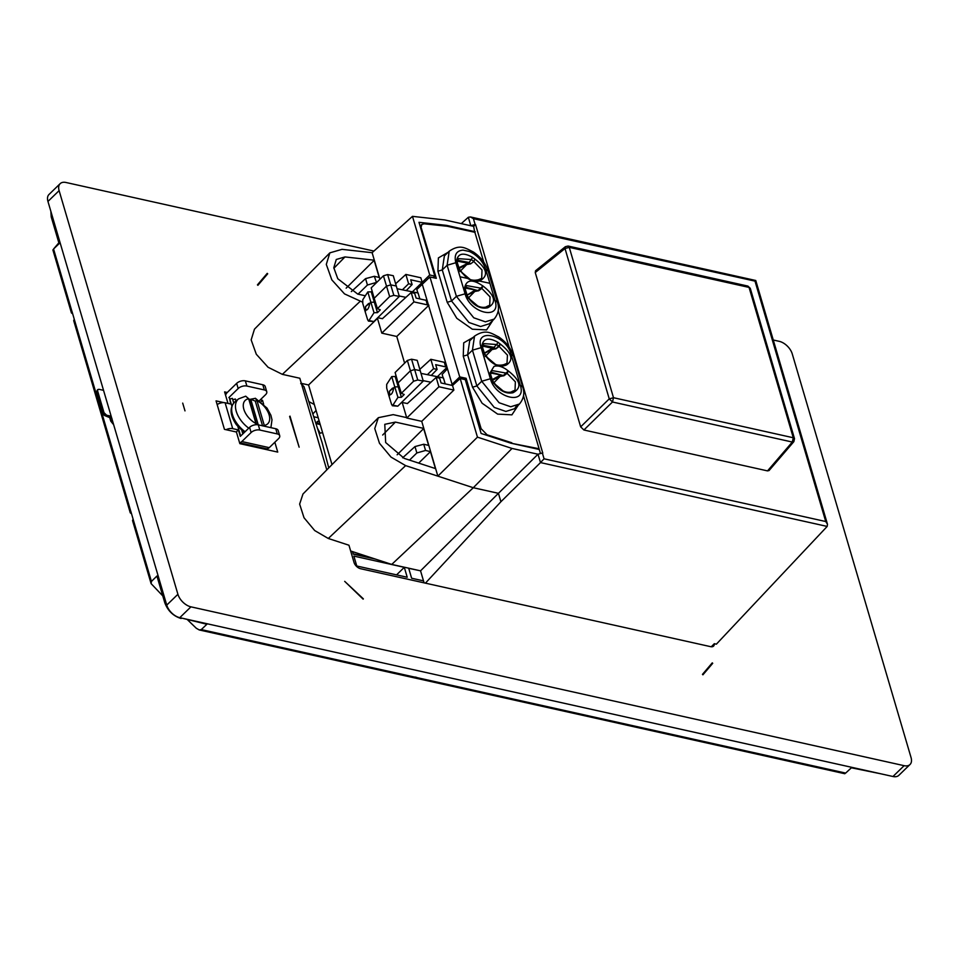 <?xml version="1.0" encoding="UTF-8"?>
<svg xmlns="http://www.w3.org/2000/svg" width="959" height="959" viewBox="0 0 959 959"><rect width="100%" height="100%" fill="white"/><g stroke="black" fill="none" stroke-linecap="round" stroke-linejoin="round"><path stroke-width="1.44" d="M328.757 467.896L322.128 442.674L303.967 386.609L300.718 383.468M353.188 553.846L372.536 558.15M352.528 551.617L375.365 559.073L353.284 554.146L352.528 551.605L350.658 550.993M711.266 646.774L714.311 643.693A6.401 3.764 -134.1 0 1 713.58 646.09A6.401 3.764 -134.1 0 1 710.643 646.666L360.524 568.699A6.401 3.764 -134.1 0 1 354.015 562.406L348.956 545.227L328.29 538.478L405.633 465.618L473.302 487.723L391.74 564.419L420.557 570.833L408.714 568.315L411.627 578.229L423.518 580.866L424.094 582.856M391.74 564.419L375.365 559.073M353.859 556.088L404.302 567.332L407.215 577.246L356.772 566.002L353.859 556.088M301.318 383.36L308.57 384.979L332.006 464.612M416.326 678.301L516.098 700.502M516.29 700.561L624.884 724.728M415.283 677.006L415.127 678.025L416.398 678.301L416.494 677.282L416.398 678.301M420.593 570.965L423.506 580.878M313.689 416.745L318.208 417.752M315.919 423.578L318.604 424.178L316.973 422.595L317.849 421.564L316.973 422.595M317.429 428.241L320.15 433.204M420.557 570.833L498.44 493.322L500.91 501.737L425.424 583.144M827.126 526.479L716.385 644.16L714.311 643.693M500.91 501.737L540.468 462.634M421.732 421.349L453.871 390.085L438.91 386.753L406.784 418.016L421.732 421.349L437.855 476.143L477.45 437.148L512.022 448.44L473.302 487.723L498.44 493.322L537.999 454.23L542.35 452.984L544.065 458.798L825.735 521.528L827.485 524.237L827.173 526.431L540.516 462.586L544.065 458.798M396.558 574.873L404.302 567.332M405.633 465.618L390.996 457.083L379.476 443.274L374.765 428.577L378.349 417.68L393.202 414.636L406.664 417.633L402.205 402.48M423.818 428.421L395.396 422.092L384.775 424.322L385.662 442.531L404.242 458.39L435.662 468.651M328.29 538.478L314.696 530.555L304.015 517.74L299.64 504.11L302.972 494.005L378.349 417.692M373.926 251.066L66.039 182.498A12.815 7.528 -134.1 0 0 60.165 183.648A12.815 7.528 -134.1 0 0 59.11 190.625L177.906 594.28A12.815 7.528 -134.1 0 0 190.937 606.843L904.121 765.678A12.815 7.528 -134.1 0 0 909.995 764.527A12.815 7.528 -134.1 0 0 911.05 757.55L792.254 353.895A12.815 7.528 -134.1 0 0 779.223 341.332L773.266 340.001M326.791 469.898L299.819 378.242L282.366 374.358L268.076 367.261L256.305 354.255L251.162 339.894L254.459 329.177L329.86 252.852L326.3 264.396L331.838 279.884L344.521 293.898L362.55 302.133M267.693 273.806L267.237 273.363L257.444 284.859L257.899 285.303L267.693 273.806L262.862 278.506M289.99 416.134L299.136 447.182L289.63 416.482M184.991 410.884L182.701 403.116L184.991 410.884M702.923 674.812L702.467 674.369L712.261 662.873L712.717 663.316L702.923 674.812M363.113 599.135L344.701 581.358L363.365 598.848M263.641 404.183L262.514 400.347L260.261 399.843M227.247 392.483L224.61 391.895L227.99 403.415M274.837 442.243L277.738 452.097L239.834 443.645L236.405 432.006L224.442 429.344L216.063 400.874L223.843 402.612M377.367 318.088L381.802 333.145L396.762 336.477L404.614 363.149M308.57 384.979L377.462 318.4M474.717 232.258L473.65 226.372L444.796 219.947L412.478 216.35L372.116 252.697L342.003 249.34L329.86 252.852M468.292 217.321L461.279 223.615M263.833 644.328L336.993 660.619M625.196 724.824L687.567 738.694M687.723 738.742L742.206 750.861M742.47 750.933L844.843 773.733M880.734 773.781L851.364 767.799L845.658 773.086L201.282 629.584L199.244 629.955L196.259 628.229L187.748 620.005M199.364 629.979L264.109 644.4M151.054 583.468L132.546 520.557L133.085 519.107L151.426 581.454L151.09 583.611L162.766 595.899M131.539 513.736L130.268 512.837L130.856 511.411L133.085 519.107M130.268 512.849L73.711 320.666L74.251 319.215L130.82 511.435M72.704 313.845L71.434 312.946L72.021 311.519L74.251 319.215M316.074 410.5L312.79 413.988M317.105 421.72A1.618 1.618 0 0 1 318.58 421.301A1.618 0.971 -77.4 0 1 319.239 422.499A1.618 0.971 -77.4 0 1 318.604 424.178L320.21 424.537M308.75 401.569L314.312 404.482M302.289 383.576L302.553 384.475M512.022 448.44L537.999 454.23L540.504 462.61M477.45 437.148L460.188 378.517L465.283 379.644L481.106 433.456L510.715 443.13L539.294 449.495L540.337 453.044M453.871 390.085L452.528 385.506L460.188 378.517M428.625 445.444L423.662 428.589L397.122 454.818M909.995 764.527L898.835 775.351A12.815 7.528 -134.1 0 1 892.961 776.502L179.777 617.668A12.815 7.528 -134.1 0 1 166.746 605.105L47.95 201.45A12.815 7.528 -134.1 0 1 49.005 194.473L60.165 183.648M712.717 663.316L707.874 668.015M262.514 400.347L260.98 401.821M262.131 447.805L262.394 448.668M396.762 336.477L428.901 305.214M372.116 252.697L374.322 260.201L344.976 256.928L336.273 259.481L333.804 267.729L337.772 278.721L357.731 294.089L364.935 295.696M754.997 281.119L473.41 218.664L470.401 216.938L468.34 217.273L470.797 225.701L475.125 224.49L473.41 218.664M58.847 242.807L53.56 249.004L71.985 311.543M53.56 249.004L59.11 243.682L51.223 216.902L52.206 215.895M201.282 629.584L206.88 624.261L181.551 618.064M181.083 618.519C173.279 616.062 167.861 610.835 164.804 602.803L156.928 576.035L151.426 581.454M542.782 453.08L475.556 224.586L473.65 226.372M535.254 272.536L565.007 248.513L609.241 398.872L613.496 397.709L569.262 247.362L568.1 246.043L747.888 286.082L749.051 287.412L569.262 247.362L565.007 248.513L565.39 246.679L535.59 270.726L535.254 272.536L580.663 426.863L583.911 429.992L767.536 470.893L769.07 470.533L793.86 441.643L794.508 438.659L793.297 437.76L749.051 287.412L750.274 288.311L794.508 438.659M523.506 395.815L539.078 448.74L538.467 449.315M438.91 386.753L436.165 377.426L439.678 378.206L441.068 382.965L452.528 385.506M435.494 468.795L430.447 451.653L425.556 450.454L423.734 444.245L428.649 445.408M407.371 403.535L436.165 377.426M419.874 369.311L430.831 359.301L433.576 368.64L427.378 374.669M418.687 463.101L430.447 451.653M103.548 390.337L99.005 389.318L97.806 389.57L97.614 390.948L104.016 412.682L106.617 415.199L111.16 416.206M261.639 447.697L261.891 448.56M255.154 446.247L255.406 447.122M231.85 406.089L229.369 397.673L230.771 404.027L225.101 402.768L232.713 428.649L238.395 429.908L236.262 431.97M232.713 428.649A6.401 3.452 163.6 0 0 226.084 429.704M225.101 402.768A6.401 3.452 163.6 0 0 217.166 404.626M425.868 300.263L426.779 299.388L445.623 362.598L430.831 359.301M381.802 333.145L413.94 301.881L428.877 305.202M382.413 318.676L411.195 292.543L413.94 301.881M395.683 283.72L405.861 274.43L408.606 283.768L402.396 289.81M412.478 216.35L429.728 274.981L422.176 282.342L420.821 277.762L405.861 274.43M379.932 279.261L374.322 260.201M379.213 277.499L374.166 260.368L346.151 288.156M433.288 277.69L434.811 276.12L429.728 274.981M475.232 231.754L446.642 225.389L418.987 222.308L434.823 276.12M50.863 211.328L51.223 216.902M109.997 416.65L106.617 415.199M767.536 470.893L792.29 442.051L793.86 441.643M580.663 426.863L609.241 398.872L612.489 402.001L583.911 429.992M445.923 226.108L446.642 225.389M509.109 347.134L498.224 310.608M483.792 262.203L474.873 232.294L447.254 226.252L424.19 223.795L421.816 224.466L420.797 228.458M446.87 366.794L447.469 368.795L442.147 374.454L443.238 378.134M511.315 443.262L539.078 448.74M511.806 442.782L487.1 434.811L481.13 428.697L466.11 378.302L459.721 376.911L434.475 292.231L429.932 276.959L436.309 278.35L421.301 227.966M423.734 444.245L414.983 446.57L402.66 457.803M409.505 460.104L416.853 452.96L425.556 450.454M444.317 362.31L445.659 366.889L435.686 364.66L437.088 369.419L433.576 368.64M437.088 369.419L431.238 375.448M239.582 442.782L266.338 448.74A6.401 3.86 -77.4 0 0 269.251 447.661L241.824 441.548A6.401 3.86 102.6 0 1 239.558 442.686M241.824 441.548L251.114 432.533A6.401 3.452 163.6 0 1 259.829 430.04L277.283 433.924A6.401 3.452 163.6 0 1 279.704 435.722A6.401 3.452 163.6 0 1 278.554 438.647L269.251 447.661M238.395 429.908L240.301 436.381L249.592 427.354L251.114 432.533M237.892 426.635L240.661 436.021M225.569 395.18A6.401 3.86 102.6 0 1 227.355 392.387L236.645 383.372L238.168 388.539A6.401 3.452 -16.4 0 1 246.883 386.045L264.336 389.929A6.401 3.452 -16.4 0 1 266.758 391.74A6.401 3.452 -16.4 0 1 265.607 394.652L259.409 400.658M228.877 397.565L238.168 388.539M445.623 362.598L446.99 367.177L445.647 366.901M411.195 292.543L414.696 293.322L416.098 298.081L426.072 300.311L427.414 304.878M412.406 291.836L422.176 282.342L410.716 279.788L412.118 284.547L408.606 283.768M412.118 284.547L406.256 290.589M376.539 282.605L374.322 276.3L379.237 277.475M445.192 383.876L443.43 377.93L421.049 373.387M419.826 298.908L418.076 292.986L397.134 288.743M377.738 317.729L382.521 318.7M372.104 291.021L371.253 291.86L367.812 291.932L362.766 299.771L362.778 303.464L365.187 311.759L367.753 320.09L368.975 320.546L367.753 320.09M792.29 442.051L793.297 437.76L613.496 397.709L612.489 402.001L792.29 442.051M429.932 276.959L416.817 289.498L417.908 293.154M451.198 385.218L452.097 384.343L453.475 384.643M464.875 379.56L466.11 378.302M426.779 299.388L422.14 283.84M459.721 376.911L452.097 384.343L447.469 368.795M256.509 446.546L255.645 447.17M261.495 447.661L260.632 448.285M279.704 435.722L278.182 430.543A6.401 3.452 -16.4 0 0 275.76 428.745L258.307 424.861A6.401 3.452 163.6 0 0 249.592 427.354M233.72 402.972L232.366 398.345L229.788 399.076M235.95 401.006L235.363 399.004L232.773 399.747M237.173 400.011L235.77 400.418M266.758 391.74L265.235 386.561A6.401 3.452 -16.4 0 0 262.814 384.763L245.36 380.867A6.401 3.452 163.6 0 0 236.645 383.372M374.322 276.3L365.559 278.625L351.318 291.62M358.043 294.161L367.441 285.015L376.144 282.509M401.653 402.372L407.515 403.559M396.019 375.664L395.168 376.503L391.728 376.587L386.681 384.415L386.693 388.107L389.102 396.403L391.668 404.734L392.89 405.201L391.668 404.734M430.903 382.221L423.099 380.627M392.327 405.741L397.781 406.184L423.243 381.095L417.201 360.356L411.543 359.205L407.347 360.452L395.12 372.512L398.093 382.929L410.368 370.821L414.708 369.539L420.282 370.665M405.921 297.35L399.196 295.983M368.412 321.097L373.866 321.541L399.328 296.451L393.286 275.712L387.628 274.562L383.432 275.808L371.205 287.856L374.178 298.285L386.453 286.178L390.804 284.883L396.367 286.022M367.812 291.932L370.869 302.265L365.463 306.652L365.918 310.129L365.187 311.759M369.694 303.535L368.64 303.464L365.463 306.652M365.835 309.997C367.561 310.284 368.855 308.151 369.742 303.607M371.253 291.86L374.322 302.193L370.869 302.265L374.022 312.718L368.975 320.546L373.866 321.541M458.858 268.844L457.059 263.234M479.764 279.165L478.901 279.537L481.19 279.98L478.769 279.644C467.944 282.378 464.096 274.969 459.349 269L457.299 262.742M457.359 265.907L459.133 267.621L458.462 268.532L459.169 268.412L466.805 264.516L470.581 263.881L473.806 261.495L482.017 269.982L481.694 278.338L479.836 279.153M458.462 268.532L459.133 268.448M492.399 381.55L490.409 375.101M512.502 391.32L511.171 392.051C505.021 393.394 498.86 389.666 492.686 380.855L490.648 374.597M490.708 377.762L492.47 379.476L491.811 380.387L492.506 380.267L500.154 376.372L503.931 375.748L507.143 373.363L515.367 381.838L515.031 390.193L513.173 391.008M491.811 380.387L492.542 380.243M467.069 296.595L465.079 290.145M465.343 289.438L467.369 295.899C473.53 304.71 479.692 308.45 485.841 307.096L489.21 306.892C496.606 302.001 494.532 295.036 482.976 285.998L478.181 290.433L474.957 290.265L466.482 295.444L474.825 291.428L478.613 290.793L481.826 288.407L490.049 296.882L489.713 305.25L487.855 306.065M465.379 292.819L467.153 294.521L466.482 295.444M484.187 353.787L482.377 348.189M506.508 364.923L504.098 364.588C493.274 367.333 489.414 359.925 484.667 353.943L482.629 347.697M482.689 350.862L484.451 352.564L483.78 353.487L484.487 353.356L492.135 349.472L495.911 348.836L499.124 346.451L507.455 355.166L507.011 363.293L505.153 364.108M483.78 353.487L492.255 348.309L492.135 349.472L485.242 356.472M241.884 430.663L242.831 433.912M391.728 376.587L394.784 386.909L389.366 391.296L389.833 394.772L389.102 396.403M393.61 388.179L392.543 388.119L389.366 391.296M389.75 394.64C391.464 394.928 392.77 392.794 393.646 388.251M395.168 376.503L398.237 386.837L394.784 386.909L397.937 397.362L392.89 405.201L397.781 406.184M423.243 381.095L417.752 379.992L411.543 359.205M397.937 397.362L401.389 397.29L404.207 394.509L401.341 393.286L413.569 381.238L417.752 379.992M399.328 296.451L393.837 295.336L387.628 274.562M374.022 312.718L377.474 312.646L380.291 309.865L377.426 308.642L389.654 296.583L393.837 295.336M375.149 301.378L374.322 302.193L377.474 312.646M360.56 554.242L360.956 555.573M459.049 269.695L467.8 278.482L460.008 276.779L455.825 262.73C453.967 254.926 456.376 250.719 463.041 250.119L469.43 251.51C477.414 255.322 482.845 261.244 485.71 269.263L489.893 283.313L479.356 281.011L481.19 279.98C488.587 275.089 486.513 268.124 474.957 259.098L473.806 261.507L470.581 263.881M473.866 261.435L474.957 259.098L472.679 257.372C463.053 252.061 457.671 253.38 456.532 261.327L457.071 263.054M473.41 261.124L471.349 259.565L458.426 258.654L457.323 262.538M457.407 261.136L467.98 263.245L459.133 267.621L459.169 268.412M492.111 380.687L492.111 380.687C498.476 390.265 505.441 394.281 513.029 392.734L510.895 392.207L512.238 391.392L514.527 391.835C521.924 386.945 519.85 379.98 508.306 370.953L503.499 375.377L500.274 375.221L492.47 379.476L492.494 380.279M490.66 374.573L491.763 370.51L507.215 373.291L508.306 370.953L505.561 368.927C501.149 366.194 497.301 365.355 494.005 366.41L489.881 373.147L490.421 374.921M505.093 364.12L504.218 364.492L506.508 364.935C513.904 360.045 511.83 353.08 500.286 344.053L495.911 348.836M465.355 289.27L466.446 285.566L481.886 288.335L482.976 286.01C472.367 278.781 466.23 279.513 464.552 288.191L465.091 289.966M467.153 294.521L467.189 295.312L467.153 294.521M484.379 354.638L484.115 353.823C491.559 364.492 499.028 368.196 506.508 364.935L506.508 364.935M499.195 346.379L500.286 344.053L498.009 342.327C488.371 337.017 482.988 338.335 481.862 346.271L482.401 348.009M498.009 342.327L496.678 344.521L483.744 343.61L482.653 347.482M482.737 346.091L492.255 348.309M264.528 426.252L264.288 425.4A16.243 9.542 45.9 0 0 265.727 408.27A16.243 9.542 45.9 0 0 257 400.634L255.286 398.249M256.137 424.705L255.969 423.542A16.243 9.542 45.9 0 1 247.242 415.906A16.243 9.542 45.9 0 1 248.669 398.776L245.708 396.187L238.551 398.884L234.787 401.953A22.405 13.174 -134.1 0 0 237.137 423.746A22.405 13.174 -134.1 0 0 245.096 431.718M262.562 425.808L255.286 401.102L251.63 399.615L252.613 398.872L250.982 400.131L251.953 399.388L249.1 400.071M399.064 386.021L398.237 386.837L401.389 397.29M401.341 393.286L398.093 382.929M377.426 308.642L374.178 298.285M490.756 372.991L501.353 375.125L501.185 376.3M503.931 375.748L490.936 372.128M513.113 391.02L512.238 391.392L514.527 391.835L513.029 392.734M465.427 288.048L476.036 290.181L475.868 291.344M478.613 290.793L465.606 287.185M487.172 306.365L489.21 306.88L487.711 307.779L485.566 307.252M487.244 306.305L488.706 306.329L487.244 306.305M262.574 425.88L264.288 425.4L257 400.634L255.286 401.102M248.669 398.776L255.969 423.542M472.679 257.372L467.848 264.444M467.8 264.444L467.98 263.245L470.162 263.521L468.627 262.394L457.587 260.273M498.728 346.067L496.678 344.521L493.957 347.35L495.479 348.477L493.334 348.225L493.166 349.388M426.06 300.323L427.115 300.539M319.131 433.468L322.584 432.593M466.793 295.732L466.793 295.732C473.147 305.31 480.123 309.325 487.711 307.779M282.366 374.358L359.925 301.558M382.677 435.026L395.396 422.092M904.121 765.678L892.961 776.502M190.937 606.843L179.777 617.668M177.906 594.28L166.746 605.105M59.11 190.625L47.95 201.45M164.804 602.803L165.799 601.856M109.626 417.273L110.764 421.145L113.665 424.741M755.081 281.395L825.735 521.528M333.864 268.28L344.976 256.928M111.939 418.843A6.401 3.452 -16.4 0 1 110.764 421.145M448.081 252.301L438.383 257.923L437.927 271.205L447.194 302.289L456.808 318.304L472.331 329.201L486.585 329.932L493.022 320.162M473.398 337.232L463.7 342.854L463.245 356.137L472.511 387.208L482.125 403.236L497.649 414.12L511.902 414.851L518.339 405.094M416.853 452.96L414.983 446.57M97.614 390.948L97.434 391.14A2.565 1.51 -135.9 0 1 97.614 389.774A2.565 1.51 -135.9 0 1 97.722 389.678M97.794 389.582L97.614 389.774A2.565 2.565 0 0 0 96.991 392.279A2.565 1.379 -16.4 0 1 97.434 391.14L104.016 412.682M103.38 414.012A2.565 2.565 0 0 0 105.022 415.715A2.565 1.714 108.7 0 0 106.425 415.379A2.565 1.558 -134 0 1 103.824 412.873A2.565 1.379 -16.4 0 0 103.38 414.012L96.991 392.279M437.388 376.707L447.026 367.321M481.13 428.697L480.027 429.764M447.194 302.289L451.545 301.018L468.927 322.488L480.579 326.516L489.306 323.77L494.137 319.083C498.452 313.785 499.531 308.127 497.385 302.121L488.119 271.037L485.71 269.263M437.927 271.205L442.279 269.947L451.545 301.018L456.388 296.331L473.77 317.801L485.41 321.828L494.137 319.083M488.119 271.037C485.542 263.269 480.639 256.928 473.398 252.013C464.815 247.71 459.864 244.042 449.208 251.21L444.377 255.897L442.279 269.947L447.122 265.259L456.388 296.331L465.091 293.814L460.008 276.779M463.245 356.137L467.596 354.878L476.863 385.95L472.511 387.208M481.142 347.661C474.249 327.415 505.956 334.343 511.027 354.195L520.281 385.278C527.174 405.525 495.467 398.584 490.397 378.745L481.142 347.661L472.439 350.179L474.525 336.141L469.694 340.829L467.596 354.878L472.439 350.179L481.706 381.262L476.863 385.95L494.245 407.419L505.896 411.447L514.623 408.702L516.589 405.885M258.307 424.861L259.829 430.04M245.36 380.867L246.883 386.045M367.441 285.015L365.559 278.625M449.208 251.21L447.122 265.259L455.825 262.73M486.213 364.696L490.397 378.745L481.706 381.262L499.088 402.732L510.727 406.76L519.454 404.015L514.623 408.702L516.374 405.981M275.76 428.745L277.283 433.924M262.814 384.763L264.336 389.929M248.753 428.17A21.985 12.923 -134.1 0 1 240.853 420.282A21.985 12.923 -134.1 0 1 238.551 398.884M365.271 555.776L365.511 556.592M466.937 263.353L466.805 264.516L459.924 271.529M462.178 273.075L468.364 278.338M495.515 384.931L501.713 390.193M500.274 375.221L500.154 376.372L493.262 383.384M470.198 299.987L476.383 305.25M489.893 283.313L494.964 300.347C501.857 320.594 470.15 313.665 465.091 293.814M467.8 278.482C472.212 281.215 476.072 282.054 479.356 281.011M474.957 290.265L474.825 291.428L467.944 298.429M493.118 349.4L493.957 347.35L482.916 345.228M487.496 358.031L493.681 363.293M494.964 300.347L497.385 302.121M469.43 251.51L463.041 250.119M474.525 336.141C486.033 328.529 491.38 333.432 498.524 336.813C505.861 341.74 510.835 348.117 513.437 355.969L511.027 354.195M519.454 404.015C523.77 398.704 524.849 393.058 522.703 387.052L520.281 385.278M413.569 381.238L407.347 360.452M389.654 296.583L383.432 275.808M469.766 279.105L461.231 271.9M494.58 383.768L503.115 390.96M469.251 298.812L477.786 306.005M485.841 307.096L487.783 306.065M495.096 364.048L486.561 356.856M258.247 424.849L250.982 400.131M415.067 678.025L337.136 660.667M318.58 421.301L319.299 421.457M827.473 524.237L755.764 280.496L470.401 216.938M52.877 249.903L71.434 312.946M105.022 415.715L111.939 418.52M747.888 286.082L750.274 288.311M565.39 246.679L568.1 246.043M420.102 226.12L421.816 224.466M522.703 387.052L513.437 355.969M270.906 427.666L271.996 419.79L270.894 415.247L267.022 408.102L255.43 398.309M255.418 398.321L248.777 399.579M256.628 424.693L249.16 399.136L245.708 396.187M244.245 432.545L236.417 424.765C229.932 415.223 229.381 407.611 234.787 401.953"/></g></svg>
